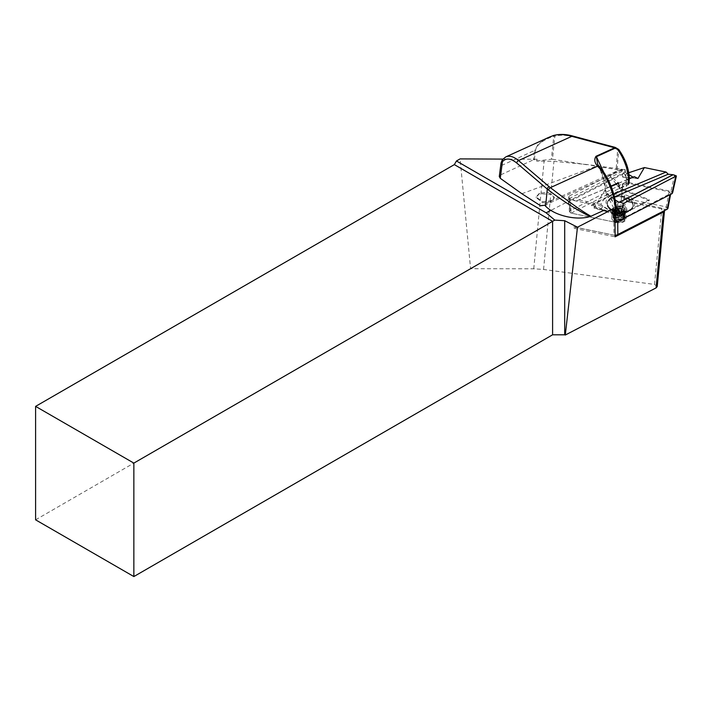 <?xml version="1.0" encoding="UTF-8"?>
<svg xmlns="http://www.w3.org/2000/svg" width="712" height="712" viewBox="0 0 712 712"><rect width="100%" height="100%" fill="white"/><g stroke="black" fill="none" stroke-linecap="round" stroke-linejoin="round"><path stroke-width="0.53" stroke-dasharray="3.56 2.67" d="M571.086 213.128L569.422 211.74L570.161 210.69L569.386 195.969L568.657 197.144L570.339 198.924L571.086 213.128L614.403 222.073L571.158 213.146L626.631 184.639L625.296 169.768L567.758 199.333L571.158 213.146M613.744 194.065L610.807 195.293L607.265 193.441L600.786 204.397L615.666 214.641M622.582 185.983L621.015 202.217L622.573 185.983M629.088 174.743L625.643 172.66L572.501 199.965L576.658 200.82L611.154 186.419M618.541 183.313L629.364 178.765M579.078 199.912L600.786 204.397M569.386 195.969L621.505 169.189L625.145 172.001L571.798 199.405L570.339 198.924M674.647 174.823L670.953 191.314L625.964 182.023L570.161 210.69M628.794 172.722L627.984 172.989L625.964 182.023M627.984 172.989L622.626 176.959L621.505 169.189M637.222 178.4L622.626 176.959L637.151 178.356M576.658 200.82L611.119 186.321M618.514 183.215L629.364 178.65M625.643 172.66L625.145 172.001M571.798 199.405L572.501 199.965M615.115 199.903L611.831 197.927L614.456 196.823M610.807 195.293L611.831 197.927M670.953 191.314L672.591 192.934M610.496 209.773A13.03 8.268 -174.5 0 1 607.202 203.561A13.03 8.268 -174.5 0 1 615.907 196.726A13.03 8.268 -174.5 0 1 629.853 199.832A13.03 8.268 -174.5 0 1 633.137 206.044A13.03 8.268 -174.5 0 1 626.925 212.265A13.03 8.268 -174.5 0 1 612.115 210.85A13.03 8.268 -174.5 0 1 610.496 209.773M619.057 213.03A12.807 8.126 5.5 0 0 626.8 212.31A12.807 8.126 5.5 0 0 632.906 206.195A12.807 8.126 5.5 0 0 629.675 200.081A12.807 8.126 5.5 0 0 621.256 196.912A12.807 8.126 5.5 0 0 607.407 203.748A12.807 8.126 5.5 0 0 610.638 209.862A12.807 8.126 5.5 0 0 612.24 210.912A12.807 8.126 5.5 0 0 619.057 213.03M614.785 208.42L615.844 209.924A4.343 2.759 5.5 0 0 619.396 211.713L621.888 211.989L624.753 209.542L622.635 206.525L620.143 206.249A4.343 2.759 5.5 0 0 616.218 207.192A4.343 2.759 5.5 0 0 615.844 209.924L616.904 211.428L619.396 211.713A4.343 2.759 5.5 0 0 623.32 210.761A4.343 2.759 5.5 0 0 623.694 208.029A4.343 2.759 5.5 0 0 620.143 206.249L617.651 205.964L614.785 208.42L615.275 203.41L617.384 206.418L622.368 206.978L625.234 204.531L623.116 201.514L618.132 200.953L615.275 203.41M621.353 195.907A12.807 8.126 -174.5 0 1 633.004 205.19A12.807 8.126 -174.5 0 1 619.146 212.025A12.807 8.126 -174.5 0 1 607.505 202.742A12.807 8.126 -174.5 0 1 621.353 195.907M539.411 193.673L536.065 197.482L542.571 202.751L550.865 201.852L554.203 198.176L552.192 194.518L539.411 193.673M539.438 193.272L536.1 196.939L542.669 201.745L550.99 200.713L554.319 197.18L547.884 192.258L539.438 193.272M626.071 201.594L627.21 200.054L627.245 200.989L626.071 201.594L664.189 209.462A3.471 2.207 -174.5 0 1 664.527 210.325A3.471 2.207 -174.5 0 1 664.527 210.574A3.471 2.207 -174.5 0 1 664.527 210.592L664.527 210.574M615.266 235.396L575.839 227.404L574.032 228.33L573.819 226.843L613.94 235.129L613.842 221.512L617.74 221.094L670.775 193.379L669.12 191.786L626.987 183.082L622.511 183.794L626.631 184.639M615.017 222.197L613.842 221.512M574.032 228.33L614.661 236.713L615.106 233.509M627.245 200.989L661.857 208.135A3.471 2.207 -174.5 0 1 664.189 209.462L667.224 209.203M667.909 208.491L666.254 206.925L665.622 209.764L615.853 235.289M615.31 234.88L614.661 236.713L615.132 236.811M567.758 199.333L602.886 206.355L613.958 213.707M657.229 286.518L654.524 284.435L543.559 269.456L533.751 268.798L470.588 268.7L460.094 158.901M615.017 221.752L614.403 222.073M612.987 213.867L613.958 213.609M614.287 235.343L614.972 235.236L615.302 233.403M35.6 519.831L470.588 268.7M602.886 206.355L600.225 209.942L603.429 210.556M571.362 199.85L550.981 210.325M625.296 169.768L587.738 164.606L553.954 161.321L536.563 161.028L537.159 159.257L533.413 159.8L534.596 150.472L502.111 165.246L502.948 159.212A2.172 1.789 37.8 0 0 502.378 159.666M537.159 159.257L502.85 159.096M521.878 193.726L596.264 166.261L587.738 164.606M501.052 162.888L502.111 165.246L500.883 174.769L499.29 176.514M500.883 174.769L533.413 159.8M627.21 200.054L621.389 198.132L622.511 183.794M573.819 226.843L575.839 227.404M613.771 210.111L613.37 208.527M618.363 215.585L649.273 199.707L622.457 189.009L591.556 204.887L618.363 215.585L618.283 216.421L649.193 200.544L622.377 189.846L622.457 189.009M596.264 166.261L616.138 169.447L618.194 170.462L540.595 205.768M548.115 137.656L538.486 143.762L534.596 150.472A2.172 1.424 7.2 0 1 535.54 150.25C536.483 144.972 542.562 140.264 553.758 136.117L553.411 135.529L554.844 136.223C560.024 134.826 565.862 134.969 572.35 136.668L572.226 135.894M606.054 193.709C605.77 185.618 603.687 176.95 599.789 167.712L597.608 164.187C602.103 173.532 604.622 182.423 605.164 190.852L606.054 193.709L615.56 211.348L615.862 212.577L614.225 213.653M615.56 211.348C617.464 200.624 608.689 176.362 599.789 167.712A2.172 1.308 137.8 0 0 599.566 166.982M615.061 147.366L615.052 148.221M617.615 149.618L617.642 149.404A2.172 1.424 -175.7 0 1 618.639 149.903L618.71 149.449M617.144 169.803L618.639 149.903C626.159 160.859 629.488 171.441 628.643 181.658L629.008 183.5L628.153 184.711L619.752 188.662L616.298 184.141M603.892 172.544L607.14 187.843L605.307 189.623L605.164 190.852M536.563 161.028L551.399 159.23L553.758 136.117A2.172 1.433 -174.2 0 1 554.844 136.223L552.494 159.248L587.836 164.917M544.662 205.279L615.15 173.203L609.846 175.624L618.354 182.744M616.04 183.803L609.855 175.704M611.021 186.081L607.14 187.843M605.307 189.623L593.95 208.02L600.225 209.942M593.95 208.02L604.372 210.129M551.399 159.23L552.494 159.248M628.643 181.658L622.368 170.168L615.15 173.203L622.368 170.168M618.194 170.462L622.19 170.008M617.651 205.964L618.132 200.953M622.635 206.525L623.116 201.514M624.753 209.542L625.234 204.531M621.888 211.989L622.368 206.978M616.904 211.428L617.384 206.418M616.236 235.129L617.838 234.577M669.12 191.786L666.254 206.925L624.121 198.221L623.863 199.36M626.987 183.082L624.121 198.221L621.389 198.132M622.377 189.846L591.476 205.724L618.283 216.421M649.193 200.544L649.273 199.707M591.476 205.724L591.556 204.887M620.214 206.017A6.292 3.996 -174.5 0 1 625.946 210.583A6.292 3.996 -174.5 0 1 622.938 213.591A6.292 3.996 -174.5 0 1 619.129 213.938A6.292 3.996 -174.5 0 1 615.782 212.906A6.292 3.996 -174.5 0 1 613.406 209.381A6.292 3.996 -174.5 0 1 620.214 206.017M620.357 204.807A7.165 4.548 -174.5 0 1 625.065 206.578A7.165 4.548 -174.5 0 1 626.872 209.995A7.165 4.548 -174.5 0 1 623.454 213.422A7.165 4.548 -174.5 0 1 619.12 213.822A7.165 4.548 -174.5 0 1 615.31 212.639A7.165 4.548 -174.5 0 1 614.412 212.051A7.165 4.548 -174.5 0 1 612.605 208.625A7.165 4.548 -174.5 0 1 620.357 204.807M625.803 211.971C625.091 214.472 622.813 215.7 618.968 215.647L615.898 214.908L613.201 211.5L616.788 208.598L619.974 208.563L623.018 209.586L625.661 213.538L622.021 217L618.808 217.32L615.738 216.573L613.059 213.075L616.628 210.271L619.814 210.236L622.858 211.25L625.501 215.211L621.861 218.673L618.648 218.985L615.577 218.246L612.89 214.739L616.467 211.945L619.654 211.9L622.697 212.924L625.341 216.875L621.701 220.337L618.488 220.658L615.417 219.919L612.721 216.51L616.307 213.618L619.493 213.573L622.528 214.597L625.181 218.548L622.226 221.779A6.292 3.996 5.5 0 0 625.154 218.798A6.292 3.996 5.5 0 0 624.112 216.279L619.449 214L616.263 214.045L612.685 216.938L615.382 220.346L618.443 221.085L621.656 220.773L625.287 217.409L622.653 213.351L619.609 212.327L616.423 212.372L612.854 215.175L615.542 218.673L618.603 219.421L621.816 219.1L625.447 215.745L622.813 211.686L619.769 210.663L616.583 210.699L613.014 213.502L615.702 217L618.764 217.747L621.985 217.427L625.608 214.072L622.973 210.013L619.929 208.99L616.743 209.034L613.174 211.829L615.862 215.335L618.924 216.074L622.146 215.754L625.768 212.399L623.134 208.34L620.09 207.317L616.904 207.361L613.335 210.156L616.022 213.662L619.084 214.41C622.929 214.463 625.216 213.235 625.928 210.734L624.789 211.224L625.803 211.971L625.928 210.734M613.557 220.934A7.165 4.548 -174.5 0 1 611.75 217.516A7.165 4.548 -174.5 0 1 616.539 213.76A7.165 4.548 -174.5 0 1 624.21 215.46A7.165 4.548 -174.5 0 1 626.017 218.887A7.165 4.548 -174.5 0 1 621.229 222.642A7.165 4.548 -174.5 0 1 613.557 220.934M624.112 216.279C621.647 214.49 618.924 214.116 615.933 215.184L613.735 217.471L614.367 219.768C616.298 221.779 618.915 222.456 622.226 221.779M615.978 206.987L607.202 193.495M615.898 205.732L608.004 193.611M629.915 199.164A13.03 8.268 5.5 0 0 615.969 196.058A13.03 8.268 5.5 0 0 607.265 202.884A13.03 8.268 5.5 0 0 610.558 209.106A13.03 8.268 5.5 0 0 624.504 212.212A13.03 8.268 5.5 0 0 633.199 205.376A13.03 8.268 5.5 0 0 629.915 199.164M630.983 197.66A14.329 9.096 -174.5 0 1 629.862 210.467A14.329 9.096 -174.5 0 1 609.686 208.607A14.329 9.096 -174.5 0 1 610.807 195.791A14.329 9.096 -174.5 0 1 630.983 197.66M654.524 284.435L661.857 208.135M543.559 269.456L553.954 161.321M533.751 268.798L544.119 160.894M599.308 167.062A2.172 1.406 139.9 0 0 599.086 166.43M502.948 159.212A26.05 13.537 65.5 0 1 505.823 156.898M572.35 136.668L615.186 148.141L617.642 149.404L616.138 169.447M534.365 159.55L535.54 150.25M669.965 194.732L670.063 194.216M623.089 183.5L621.976 189.383M617.74 221.094L617.74 221.557M614.367 219.768C618.701 224.271 628.99 218.326 622.039 214.632C616.592 211.348 610.113 216.644 615.987 219.047C621.487 221.779 628.02 215.932 622.199 212.968C612.676 208.322 611.047 220.097 621.505 217.703C627.931 216.11 623.142 208.99 617.055 210.414C610.691 211.446 615.524 218.014 621.674 216.03C628.091 214.445 623.312 207.317 617.215 208.75C607.416 211.242 623.231 218.806 624.922 211.455M615.933 215.184C607.416 218.281 622.991 224.654 624.317 217.721C625.269 213.128 613.975 211.571 613.735 215.691C612.845 219.732 624.184 220.72 624.477 216.048C624.789 208.545 607.389 212.381 616.192 216.964C621.692 219.688 628.224 213.84 622.404 210.877C612.872 206.24 611.243 218.005 621.709 215.611C628.126 214.027 623.347 206.907 617.26 208.331C607.461 210.823 623.267 218.388 624.967 211.037M569.422 211.74L568.657 197.144M622.769 177.119L637.676 178.552M607.202 203.561L607.265 202.884C606.633 203.881 607.665 205.777 610.38 208.571C617.527 214.873 633.911 211.348 633.199 205.376L633.137 206.044M633.004 205.19L632.906 206.195M536.065 197.482L536.1 196.939M548.204 137.612L549.433 137.069M554.203 198.176L554.319 197.18M607.505 202.742L607.407 203.748M670.579 194.412L670.775 193.379M622.938 213.591L623.454 213.422M625.946 210.583L625.777 212.292M613.406 209.381L613.326 210.254M611.75 217.516L612.605 208.625M626.017 218.887L626.872 209.995M615.782 212.906L615.31 212.639M613.735 217.471C613.014 218.78 614.616 219.928 618.55 220.916C623.053 220.587 624.789 219.029 623.757 216.225C623.427 214.757 621.104 213.938 616.779 213.76L614.144 215.211C613.032 215.834 613.735 217 616.263 218.726C618.514 220.346 624.513 218.379 624.299 216.279C623.943 213.431 621.558 212.025 617.135 212.051C614.465 213.066 613.433 213.787 614.038 214.223C614.322 214.677 612.712 217.552 621.46 217.302C625.145 215.496 625.572 213.573 622.724 211.526C619.209 209.871 616.539 209.889 614.705 211.571C612.64 214.303 615.115 215.602 622.119 215.469C624.798 213.689 625.447 212.185 624.068 210.975C623.668 209.631 621.398 208.883 617.26 208.75L614.625 210.2C613.513 210.823 614.216 211.989 616.743 213.707C624.566 214.748 623.49 213.048 624.789 211.224"/><path stroke-width="1.07" d="M613.958 213.707L614.403 222.073L616.076 222.42L615.666 214.641L620.775 213.226L623.587 203.436L619.805 202.146L673.152 174.743L676.4 175.944L623.587 203.436M629.364 178.765L634.347 176.665L637.952 178.463L644.369 167.569L628.794 172.722M611.154 186.419L618.541 183.313M673.152 174.743L668.203 174.218L666.076 172.055L613.744 194.065M666.076 172.055L644.369 167.569M629.088 174.743L633.021 177.11L629.364 178.65M611.119 186.321L618.514 183.215M634.347 176.665L633.021 177.11M616.076 222.42L671.879 193.744L675.706 176.656M672.351 175.072L619.217 202.377L615.115 199.903M668.203 174.218L614.456 196.823M619.217 202.377L619.805 202.146M676.4 175.944L672.591 192.934L671.879 193.744M550.981 210.325L546.149 212.808L554.746 220.106L564.696 220.711L577.476 227.19L565.292 335.041L656.09 287.897L657.229 286.518L664.527 210.592A3.471 2.207 -174.5 0 1 663.379 212.025L615.132 236.811L615.017 222.197M615.284 235.236L616.841 234.996L615.266 235.396M577.476 227.19L613.691 208.589L613.771 210.111L611.911 213.333L613.077 213.894L615.061 213.484C617.019 201.54 608.11 176.665 598.16 166.813L597.582 166.163C594.511 162.701 593.986 159.408 596.006 156.284A2.172 1.13 65.5 0 1 596.398 156.702L603.892 172.544M564.696 220.711L564.696 334.8L552.601 334.8L133.856 576.56L35.6 519.831L35.6 406.374L454.345 164.614L456.445 160.983L546.149 212.808M502.85 159.096L460.094 158.901L456.445 160.983M603.429 210.556L607.274 211.295L613.691 208.589M565.292 335.041L564.696 334.8M501.052 162.888L502.378 159.666A2.172 1.789 37.8 0 0 502.405 161.766L501.052 162.888L499.29 176.514L500.26 178.294L521.878 193.726L540.595 205.768L544.662 205.279L545.632 206.186C554.586 215.647 576.604 220.782 590.061 216.546C577.156 210.147 563.343 201.345 548.605 190.14A2.172 1.175 -52.6 0 1 550.376 187.639C563.245 197.42 580.262 210.432 590.933 216.243L590.061 216.546M552.601 334.8L552.601 221.343L454.345 164.614M133.856 576.56L133.856 463.103L554.746 220.106M133.856 463.103L35.6 406.374M611.911 213.333L613.077 213.894M553.411 135.529L553.571 135.467C559.374 133.963 565.595 134.105 572.226 135.894L571.825 136.321C564.83 134.354 558.697 134.087 553.411 135.529L553.758 136.117L553.411 135.529L548.204 137.612L505.823 156.898A26.05 13.537 65.5 0 1 518.532 160.565A2.172 1.246 130.4 0 0 516.689 163.004C510.682 158.215 505.921 157.797 502.405 161.766L500.26 178.294M548.605 190.14A36.152 22.944 -174.5 0 1 547.279 189.072A2.172 1.246 -49.6 0 1 549.121 186.633L550.376 187.639L597.582 166.163A2.172 1.406 139.9 0 1 599.086 166.43L597.608 164.187L596.398 156.702L615.052 148.221L617.642 149.404M599.086 166.43L599.566 166.982A2.172 1.308 137.8 0 0 598.16 166.813M615.186 148.141L615.052 148.221A2.172 1.13 -114.5 0 0 614.661 147.793L615.444 147.509L618.71 149.449C626.8 161.152 630.227 172.5 629.008 183.5M618.639 149.903L617.615 149.618C621.051 154.032 624.032 160.031 626.56 167.614L628.42 177.003L628.153 184.711M549.433 137.069L553.758 135.44M611.021 186.081L618.354 182.744L619.752 188.662M590.933 216.243L604.372 210.129L607.274 211.295M616.841 234.996L667.224 209.203L667.909 208.491L670.579 194.412M620.357 213.707L615.978 206.987M620.775 213.226L615.898 205.732M656.09 287.897L663.379 212.025M596.006 156.284L614.661 147.793L571.825 136.321L518.532 160.565L549.121 186.633M545.632 206.186L547.279 189.072L516.689 163.004M667.224 209.203L669.965 194.732M617.74 221.557L617.838 234.577M599.566 166.982C609.561 177.689 617.473 199.574 615.862 212.577M502.378 159.666L505.823 156.898M615.061 147.366L572.226 135.894"/></g></svg>
